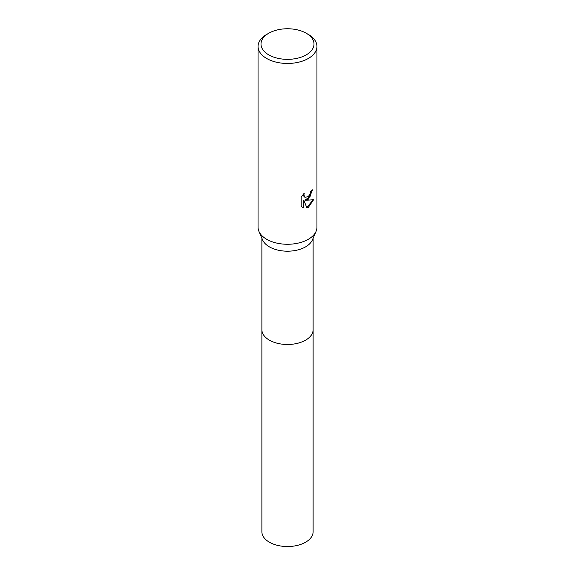 <?xml version="1.0" encoding="UTF-8"?>
<svg xmlns="http://www.w3.org/2000/svg" width="575" height="575" viewBox="0 0 575 575"><rect width="100%" height="100%" fill="white"/><g stroke="black" fill="none" stroke-linecap="round" stroke-linejoin="round"><path stroke-width="0.86" d="M306.238 33.235L308.322 34.435A29.447 16.998 180 0 1 316.947 46.453L316.947 227.269A29.447 16.998 180 0 1 316.07 231.38L312.354 239.983A25.616 14.792 180 0 1 305.613 246.862A25.616 14.792 180 0 1 280.658 250.657A25.616 14.792 180 0 1 262.646 239.983L258.93 231.38A29.447 16.998 180 0 1 258.053 227.269L258.053 46.453A29.447 16.998 180 0 1 266.678 34.435L268.762 33.235A26.5 15.302 180 0 1 306.238 33.235A26.5 15.302 180 0 1 306.238 54.869A26.5 15.302 180 0 1 268.762 54.869A26.5 15.302 180 0 1 268.762 33.235L266.678 34.435M313.116 329.468A25.616 14.792 180 0 1 313.116 329.691A25.616 14.792 180 0 1 305.613 340.148A25.616 14.792 180 0 1 277.696 343.354A25.616 14.792 180 0 1 261.884 329.691L261.884 238.222M316.07 231.38A29.447 16.998 180 0 1 308.322 239.286A29.447 16.998 180 0 1 279.63 243.649A29.447 16.998 180 0 1 258.93 231.38M308.322 199.216L305.498 200.272L313.569 199.762L308.322 207.395L306.935 207.978L303.887 200.359L303.887 208.042L301.192 206.468L301.192 196.981L304.29 193.143L303.873 195.026L305.016 197.275L308.322 196.664L310.45 193.265L310.759 191.295A29.447 16.998 0 0 0 312.556 189.807L308.322 199.216M316.947 46.453A29.447 16.998 180 0 1 308.322 58.477A29.447 16.998 180 0 1 276.23 62.165A29.447 16.998 180 0 1 258.053 46.453M312.11 190.21L309.997 196.722L305.081 200.035L305.498 200.272M306.813 207.647L313.016 199.899M302.256 207.338L303.456 207.798L303.456 200.114L303.887 200.359M303.456 207.798L303.887 208.042M304.815 197.146L303.751 196.132L303.55 193.912M313.116 329.691L313.116 531.746A25.616 14.792 180 0 1 297.304 545.409A25.616 14.792 180 0 1 269.387 542.203A25.616 14.792 180 0 1 261.884 531.746L261.884 329.691A25.616 14.792 180 0 0 269.387 340.156A25.616 14.792 180 0 0 297.304 343.361A25.616 14.792 180 0 0 313.116 329.691L313.116 238.222M305.016 197.275L304.599 197.038"/></g></svg>
